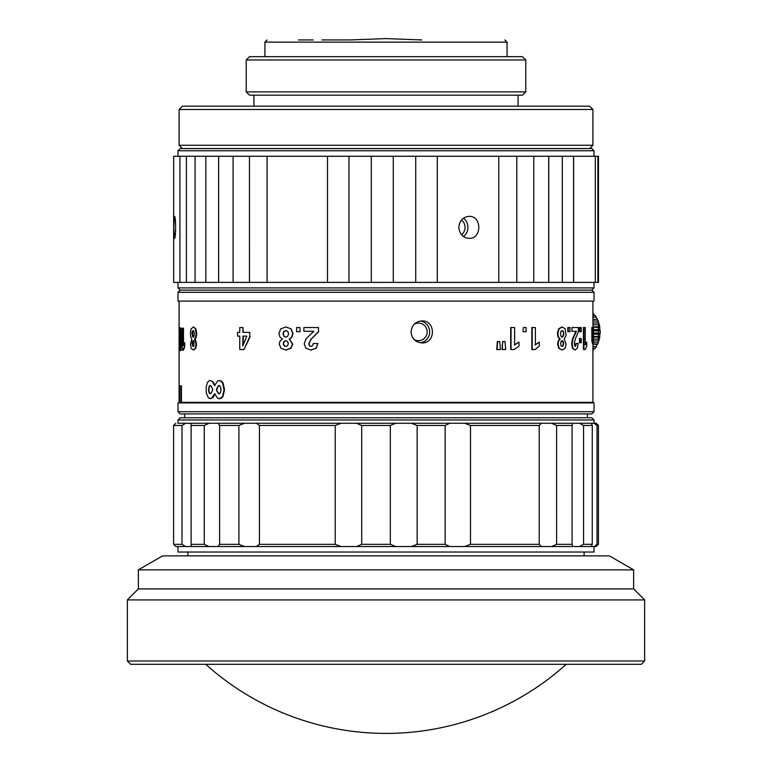 <?xml version="1.0" encoding="UTF-8"?>
<svg xmlns="http://www.w3.org/2000/svg" width="772" height="772" viewBox="0 0 772 772"><rect width="100%" height="100%" fill="white"/><g stroke="black" fill="none" stroke-linecap="round" stroke-linejoin="round"><path stroke-width="1.16" d="M179.529 402.357L179.529 385.846L180.889 385.846L180.889 402.357L179.094 402.357L179.094 301.099M592.925 343.202L592.925 402.357L181.439 402.357L181.439 385.846L180.889 385.846M215.012 385.517L212.975 381.764L210.283 380.509L212.522 381.764L214.558 385.517L217.82 380.828L220.078 380.664L222.616 382.96L224.063 389.677L222.635 396.297L220.097 398.584L217.791 398.429L214.558 393.778L211.441 398.429L208.565 398.13L206.346 393.421L206.134 387.64L207.234 382.96L208.585 381.127L210.283 380.509M219.074 398.738L221.468 398.13L223.069 396.297L224.498 389.677L223.05 382.96L221.439 381.127L219.074 380.509M210.283 398.738L213.004 397.503L215.012 393.778M583.439 349.533L583.439 327.54L585.253 327.54L585.253 344.93L586.739 342.073L586.739 346.174L585.147 349.533L583.439 349.533M585.253 343.723L586.739 342.073M579.482 342.739L579.482 338.541L581.239 338.541L581.239 342.739L579.482 342.739M567.825 331.719L567.825 327.54L570.006 327.54L570.006 331.719L567.825 331.719M523.001 331.719L523.358 327.54L523.001 331.719M510.717 349.533L510.717 327.54L514.625 327.54L514.625 344.93L518.987 342.073L518.987 346.174L514.316 349.533L510.717 349.533M514.287 344.93L518.987 342.073M593.427 342.739L593.446 340.693L593.359 343.193L593.166 340.548L592.819 343.202L591.931 341.649L591.777 327.54L592.732 327.54L593.128 336.245L592.606 336.245M579.482 331.719L579.482 327.54L579.975 327.54L579.975 331.719L579.482 331.719M561.968 350.005L559.208 348.336L558.059 344.09L558.619 340.983L560.173 339.053L558.561 337.103L557.847 333.456L559.063 328.853L562.209 327.038L565.162 328.853L566.059 335.656L564.139 339.053L566.079 344.09L565.046 348.317L562.248 349.996L558.754 348.336L557.616 344.09L558.175 340.983L559.719 339.053L558.117 337.103L557.403 333.456L558.619 328.853L561.804 327.038M496.753 349.533L497.342 341.542L499.735 341.542L500.391 349.533L496.753 349.533M502.089 349.533L502.688 341.542L505.033 341.542L505.699 349.533L502.089 349.533M300.144 331.719L299.912 327.54L300.144 331.719M286.016 327.038L291.14 328.853L293.051 333.639L291.575 337.625L289.355 339.053L292.781 344.09L290.928 348.317L286.161 349.996M286.113 327.038L291.14 328.853M239.754 336.119L237.602 336.119L237.602 332.375L239.754 332.375L239.754 327.54L242.939 327.54L242.939 332.375L249.742 332.375L249.742 336.708L243.952 349.533L239.754 349.533L239.754 336.119L237.998 336.119M239.754 332.375L237.998 332.375M243.315 332.375L242.939 327.54M249.742 336.708L249.742 332.375M250.109 336.708L243.952 349.533M313.828 331.256L303.878 331.256L303.878 327.54L318.479 327.54L318.479 331.728L310.991 339.197L308.761 343.723L309.398 345.721L310.904 346.445L312.573 345.711L313.258 343.521L317.881 343.521L315.98 348.211L311.019 349.996L305.973 348.268L304.216 343.897L306.002 338.821L313.828 331.256L304.1 331.256M318.479 331.728L318.479 327.54M318.653 331.728L311.184 339.197L308.964 343.723L309.601 345.721L311.087 346.454M317.881 343.521L316.163 348.211L311.222 349.996M574.928 350.005L572.969 348.268L572.129 343.897L572.978 338.821L576.472 331.256L571.975 331.256L571.975 327.54L578.373 327.54L578.373 331.728L575.246 339.197L574.252 343.723L575.208 346.445L576.23 343.521L578.141 343.521L577.369 348.211L575.072 350.015L572.486 348.268L571.656 343.897L572.496 338.821L575.98 331.256M571.975 331.256L571.975 327.54M575.931 345.711L575.738 343.521L576.23 343.521M531.831 349.533L531.831 327.54L535.382 327.54L535.382 344.93L539.232 342.073L539.232 346.174L535.121 349.533L531.831 349.533M534.996 344.93L539.232 342.073M411.051 331.921C411.717 338.609 415.346 342.276 421.946 342.922C435.871 343.598 435.871 320.235 421.946 320.911C415.346 321.557 411.717 325.234 411.051 331.921M180.301 340.597L179.731 342.71L179.181 335.502L179.365 329.885L179.934 327.704L180.523 327.695L181.256 330.406L181.478 343.752L180.397 350.662L180.87 349.909L179.828 350.671L179.384 349.118L179.22 344.727L180.194 344.727M182.964 328.187L182.964 345.595L184.199 342.739L184.199 346.84L184.73 346.84L183.427 350.198L182.086 350.198L182.086 328.187L183.504 328.187L183.504 344.013M184.73 346.84L184.73 342.739L184.199 342.739M193.251 327.038L195.866 328.853L196.715 333.639L196.059 337.625L195.084 339.053L196.599 344.09L195.77 348.317L193.56 350.005M193.685 327.038L195.866 328.853M180.889 402.357L181.439 402.357M420.412 321.027A11.011 10.837 -90 0 1 420.422 342.816M217.723 386.627L216.353 389.725L217.221 391.742L219.161 393.788L220.502 392.658L221.024 389.725L220.512 386.704L219.132 385.517L218.032 386.164M211.219 386.164L209.53 385.807L208.681 388.075L208.681 391.365L209.54 393.498L211.316 392.958L212.792 389.725L211.509 386.627M532.207 327.54L532.207 349.533M572.969 348.268L572.486 348.268M572.978 338.821L572.496 338.821M179.644 344.727L179.886 347.13L180.185 345.354L180.31 340.664M180.32 342.72L179.731 342.71M180.445 327.695L179.905 327.695L180.706 330.406L181.256 330.406M180.706 330.406L180.928 343.752L181.478 343.752M180.928 343.752L180.677 347.709L181.227 347.709M180.677 347.709L179.847 350.662M179.886 347.13L180.069 346.541M179.606 335.473L179.905 339.178L180.185 338.097L179.934 331.323L179.615 335.473L180.156 335.473M179.702 332.51L180.194 332.51M179.693 338.175L180.175 338.175M195.355 328.853L196.213 333.639L195.548 337.625L194.573 339.053L196.088 344.09L195.268 348.317L193.193 349.996L191.186 348.336L190.491 344.09L191.803 339.053L190.79 337.103L190.356 333.456L191.099 328.853L193.531 327.029M196.213 333.639L196.715 333.639M196.069 335.656L196.57 335.656M195.548 337.625L196.059 337.625M194.573 339.053L195.084 339.053M196.088 344.09L196.599 344.09M193.183 330.57L192.305 331.449L191.996 333.726L193.145 337.181L193.994 336.206L194.341 333.716L193.994 331.439L193.116 330.57M193.145 337.181L193.656 337.181L192.508 333.726L193.656 330.57M193.675 340.674L192.595 343.559L193.637 346.474L193.116 346.474L193.917 345.673L193.917 341.504L193.135 340.674L192.363 341.513L192.083 343.559L193.125 346.474M192.363 341.513L192.884 341.513M192.083 343.559L192.595 343.559M192.382 345.682L192.894 345.682M192.305 331.449L192.826 331.449M192.325 336.235L192.846 336.235M246.837 336.119L242.939 336.119L242.775 345.991L246.837 336.119L243.315 336.119L243.209 344.804M290.89 328.853L292.81 333.639L291.324 337.625L289.104 339.053L292.53 344.09L290.677 348.317L285.901 349.996L280.998 348.336L279.223 344.09L280.091 340.983L282.523 339.053L279.995 337.103L278.895 333.456L280.776 328.853L285.746 327.029M286.46 350.005L285.794 350.005M285.823 330.57L283.758 331.449L282.996 333.726L283.816 336.235L285.775 337.181L287.763 336.216L288.574 333.716L287.773 331.439L285.698 330.57M285.775 337.181L284.086 336.235L283.276 333.726L284.028 331.449L286.036 330.57M285.843 340.674L283.903 341.513L283.208 343.559L283.942 345.682L285.717 346.474L287.58 345.673L288.303 343.665L287.599 341.504L285.756 340.674M285.708 346.474L284.212 345.682L283.478 343.559L284.173 341.513L286.074 340.674M562.199 330.57L560.935 331.449L560.462 333.726L560.974 336.235L562.17 337.181L563.348 336.216L563.83 333.716L563.357 331.439L562.122 330.57M562.122 340.674L561.032 341.513L560.597 343.559L561.051 345.682L562.132 346.474L563.251 345.663L563.666 343.665L563.251 341.504L562.151 340.674M563.666 343.665L561.736 340.674M561.678 346.474L562.788 345.663L563.213 343.665M563.83 333.716L562.904 331.439L561.717 330.57M561.717 337.181L562.894 336.216L563.367 333.716M209.53 385.807L210.698 385.517M209.009 386.704L210.003 385.807M208.681 388.075L209.482 386.704M208.575 389.725L209.154 388.075M208.681 391.365L209.038 389.725M209.019 392.658L209.154 391.365M209.54 393.498L209.492 392.658M210.669 393.788L210.013 393.498M217.337 387.38L218.302 386.367M216.874 388.412L217.781 387.38M216.353 389.725L217.328 388.412M217.221 391.742L216.807 389.725M217.936 392.958L217.665 391.742M218.553 393.575L218.38 392.958M219.605 393.788L218.997 393.575M218.582 385.672L219.576 385.517M218.302 386.318L219.026 385.672M414.014 324.385A8.801 8.675 -90 0 1 425.111 337.625A8.801 8.675 -90 0 1 414.014 339.458M180.194 402.907L180.194 402.357M177.994 402.907L594.025 402.907L594.025 411.717L177.994 411.717L177.994 402.907M177.994 411.717L180.194 413.917L591.825 413.917L594.025 411.717M180.204 417.768L591.815 417.768L594.015 419.968L178.004 419.968L180.204 417.768M178.004 419.968L178.004 423.268L209.048 423.268L177.869 423.268M244.415 423.278L238.905 425.468L219.615 425.468L217.984 423.268L449.758 423.268L209.048 423.268L204.262 425.468L191.109 425.468L191.022 423.278M598.425 544.337L597.036 544.337L594.16 546.537L596.225 546.537L598.425 544.337L598.425 425.468L596.225 423.268L579.434 423.268L583.555 425.468L583.555 544.337L579.444 546.537L541.365 546.537L539.223 544.337L539.223 425.468L470.476 425.468L464.561 423.268L541.365 423.268L449.758 423.268L445.135 425.468L417.15 425.468L417.15 544.337L411.408 546.537L175.794 546.537L173.594 544.337L173.594 425.468L181.999 425.468L185.695 423.278M579.434 423.268L541.365 423.268L539.223 425.468M594.16 546.537L591.352 546.537L592.249 544.347L592.259 425.468L591.352 423.268L594.015 423.268L594.015 419.968M572.718 546.537L572.081 544.356L572.081 425.468L572.718 423.268M591.352 546.537L579.444 546.537M541.365 546.537L411.408 546.537M341.07 423.278L335.222 425.468L335.222 544.337L259.45 544.337L256.4 546.537M341.079 546.537L335.222 544.337M356.539 423.278L361.711 425.468L361.711 544.337L356.519 546.537M219.615 425.468L219.615 544.337L217.984 546.537M238.905 425.468L238.905 544.337L219.615 544.337M335.222 425.468L259.45 425.468L256.41 423.278M204.262 425.468L204.262 544.337L191.109 544.337L191.012 546.537M191.109 425.468L191.109 544.337M181.999 425.468L181.999 544.337L173.594 544.337M598.425 425.468L597.036 425.468L597.036 544.337M592.259 544.337L583.555 544.337M592.259 425.468L583.555 425.468M572.081 544.337L556.612 544.337L556.622 425.468L572.081 425.468M361.711 425.468L390.323 425.468L390.323 544.337L361.711 544.337M259.45 425.468L259.45 544.337M594.151 423.268L597.026 425.468M551.536 423.268L556.622 425.468M539.223 544.337L470.476 544.337L470.476 425.468M411.418 423.278L417.15 425.468M449.758 546.537L445.135 544.337L445.135 425.468M445.135 544.337L417.15 544.337M390.323 425.468L395.747 423.278M209.048 546.537L204.262 544.337M244.435 546.537L238.905 544.337M185.705 546.537L181.999 544.337M556.602 544.347L551.546 546.537M470.476 544.337L464.561 546.537M395.756 546.537L390.323 544.337M594.015 546.537L594.015 552.038L177.985 552.038L177.985 546.537M177.994 301.099L594.025 301.099L594.025 292.298L177.994 292.298L177.994 301.099M177.994 292.298L180.194 290.098L591.825 290.098L594.025 292.298M592.886 350.98L594.151 348.606M592.925 346.647L596.331 346.647L597.142 344.486M597.682 343.829L598.194 342.672L593.407 342.922M598.165 342.662L597.924 343.299L598.194 342.672M597.142 319.357L597.682 320.013L597.335 319.405M592.925 320.92L598.194 321.171L597.924 320.544L598.165 321.181M598.184 342.71L598.435 321.741L597.682 320.013M592.925 327.347L599.661 327.347L599.68 326.141L599.767 326.855M599.68 326.141L599.545 325.466M599.545 338.377L599.661 336.495L593.456 336.495M599.767 336.988L599.68 337.702M600.24 332.288L600.24 331.555M592.925 348.597L594.363 348.568M592.925 344.457L597.335 344.437M596.331 346.647L595.289 348.278L592.925 348.278M593.456 340.877L598.744 340.877L598.068 342.922M598.744 340.877L599.371 339.091L593.456 339.091M593.456 334.218L599.892 334.218L599.661 336.495M599.892 334.218L600.211 333.022L593.456 333.022M593.456 330.821L600.211 330.821L599.892 329.615L593.456 329.615M599.661 327.347L599.892 329.615M592.925 324.751L599.371 324.751L598.744 322.966L592.925 322.966M598.068 320.92L598.744 322.966M592.925 319.386L597.364 319.386L596.331 317.195L592.925 317.195M592.925 315.565L595.289 315.565L596.331 317.195M592.925 315.246L594.392 315.246L592.886 312.853M599.805 336.997L593.456 336.997M592.925 326.845L599.805 326.845M180.194 290.098L177.994 287.898L594.025 287.898L594.025 282.398M179.924 282.398L186.39 282.398L186.39 156.262L179.924 156.262L179.924 282.398L173.661 282.398L173.661 156.262L179.924 156.262M179.895 282.398L205.863 282.398M597.972 156.262L598.474 156.262L598.474 282.398L597.972 282.398L597.972 156.262L562.103 156.262M562.103 282.398L597.972 282.398M548.776 156.262L562.296 156.262L562.296 282.398L548.776 282.398L548.776 156.262L533.558 156.262M533.558 282.398L548.776 282.398M516.796 156.262L533.77 156.262L533.77 282.398L516.796 282.398L516.796 156.262L498.616 156.262M498.616 282.398L516.796 282.398M498.78 282.398L437.309 282.398L437.309 156.262L498.78 156.262L498.78 282.398M415.568 282.398L437.386 282.398M415.722 282.398L393.295 282.398L393.295 156.262L415.722 156.262L415.722 282.398M371.187 282.398L393.411 282.398M371.293 282.398L348.973 282.398L348.973 156.262L371.293 156.262L371.293 282.398M327.453 282.398L349.108 282.398M327.511 282.398L267.083 282.398L267.083 156.262L327.511 156.262L327.511 282.398M267.218 156.262L233.105 156.262L233.105 282.398L249.452 282.398L249.452 156.262L249.462 282.398L267.218 282.398M218.592 282.398L218.592 156.262L205.815 156.262L205.815 282.398L233.202 282.398M458.838 227.364C459.475 234.051 462.891 237.718 469.077 238.374C482.027 239.04 482.027 215.677 469.077 216.363C462.891 217.009 459.475 220.676 458.838 227.364M173.787 227.364L174.453 238.374C175.987 239.04 175.987 215.677 174.453 216.363L173.787 227.364M195.075 282.398L195.075 156.262L179.895 156.262M573.635 282.398L573.635 156.262M595.289 282.398L595.289 156.262M233.202 156.262L218.592 156.262M349.108 156.262L327.453 156.262M393.411 156.262L371.187 156.262M437.386 156.262L415.568 156.262M205.863 156.262L195.084 156.262M594.015 156.262L594.015 150.762L177.985 150.762L177.985 156.262M594.015 150.762L591.815 148.562L180.185 148.562L177.985 150.762M179.085 145.261L592.915 145.261L592.915 109.489L179.085 109.489L179.085 145.261L182.385 148.562M179.085 109.489L182.385 106.189L589.615 106.189L592.915 109.489M597.895 282.398L597.895 156.262M573.548 282.398L573.548 156.262M548.718 282.398L548.718 156.262M516.777 282.398L516.777 156.262M218.621 156.262L218.621 282.398M463.432 218.206A11.011 10.133 -90 0 1 463.432 236.521M461.453 220.039A8.801 8.106 -90 0 1 461.453 234.688M253.93 106.189L253.93 95.178M246.22 91.878L249.53 95.178L522.47 95.178L525.78 91.878L525.78 59.965L246.22 59.965L246.22 91.878L525.78 91.878M246.22 59.965L249.53 56.665L522.47 56.665L525.78 59.965M507.069 56.665L507.069 42.132L264.931 42.132L264.931 56.665M421.753 39.932L386.01 38.6L350.256 39.932L321.953 39.932M313.142 39.932L298.513 39.932M162.574 555.888L609.426 555.888L633.638 569.871L138.362 569.871L162.574 555.888M138.362 569.871L138.362 588.911L633.638 588.911L633.638 569.871M138.362 588.911L127.361 599.921L644.639 599.921L633.638 588.911M127.361 660.996L130.661 664.306L641.339 664.306L644.639 660.996L127.361 660.996L127.361 599.921M311.56 350.005L310.798 350.015M184.199 346.84L182.887 350.198M299.912 331.719L296.612 331.719L296.612 327.54L299.912 327.54M502.997 341.542L502.089 345.702M502.398 345.702L502.398 349.533M497.631 341.542L497.043 349.533M579.975 327.54L581.239 327.54L581.239 331.719L579.975 331.719M593.041 342.517L592.819 343.202L591.931 341.649M592.462 341.649L592.307 327.54M593.35 343.193L592.307 343.202M593.35 339.381L593.446 327.54L593.398 340.278M593.33 327.54L592.732 327.54M593.128 327.54L593.128 336.245M511.035 327.54L511.035 349.533M523.358 327.54L526.07 327.54L526.07 331.719L523.358 331.719M568.298 327.54L568.298 331.719M579.975 338.541L579.975 342.739M583.941 327.54L583.941 349.533M181.015 338.039L181.555 338.039M195.268 348.317L195.77 348.317M191.996 333.726L192.508 333.726M592.925 340.278L592.404 340.278M592.307 337.518L591.777 337.518M593.446 336.495L592.915 336.495M592.925 327.54L592.925 301.099M180.445 350.671L179.905 350.671M591.825 402.907L591.825 402.357M587.424 417.768L587.424 413.917M184.605 417.768L184.605 413.917M175.794 423.268L173.594 425.468M591.825 290.098L594.025 287.898M177.994 287.898L177.994 282.398M589.615 148.562L592.915 145.261M518.07 106.189L518.07 95.178M267.131 39.932L264.931 42.132M504.869 39.932L507.069 42.132M187.895 555.888L187.895 552.038M584.105 555.888L584.105 552.038M644.639 660.996L644.639 599.921M205.748 664.306A269.65 269.65 0 0 0 566.252 664.306M592.269 343.202L592.799 343.202M593.456 327.54L593.456 342.739M592.558 343.202L593.079 343.202"/></g></svg>
